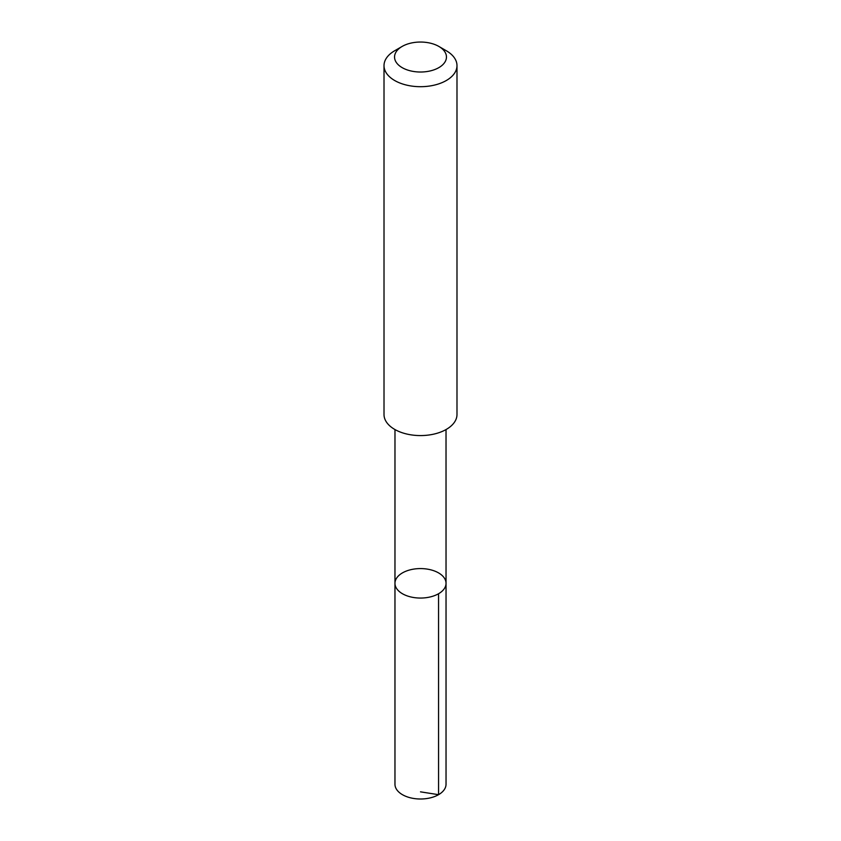 <?xml version="1.0" encoding="UTF-8"?>
<svg xmlns="http://www.w3.org/2000/svg" width="841" height="841" viewBox="0 0 841 841"><rect width="100%" height="100%" fill="white"/><g stroke="black" fill="none" stroke-linecap="round" stroke-linejoin="round"><path stroke-width="1.26" d="M422.624 568.632A25.535 14.739 180 0 1 446.035 583.318A25.535 14.739 180 0 1 420.5 598.056A25.535 14.739 180 0 1 394.965 583.318A25.535 14.739 180 0 1 422.624 568.632M394.965 784.254A25.535 14.749 0 0 0 418.376 798.95A25.535 14.749 0 0 0 446.035 784.254L446.035 583.318A25.535 14.739 180 0 1 420.5 598.056A25.535 14.739 180 0 1 394.965 583.318L394.965 784.254M402.145 46.434L394.702 50.744A36.489 21.067 0 0 0 384.011 65.63L384.011 414.508A36.489 21.067 0 0 0 417.462 435.501A36.489 21.067 0 0 0 456.989 414.508L456.989 65.63A36.489 21.067 0 0 0 446.298 50.744L438.855 46.434A25.955 14.98 0 0 0 402.145 46.434A25.955 14.98 0 0 0 396.132 62.181A25.955 14.98 0 0 0 418.345 71.969A25.955 14.98 0 0 0 444.037 63.338A25.955 14.98 0 0 0 438.855 46.434M384.011 65.63A36.489 21.067 0 0 0 417.462 86.623A36.489 21.067 0 0 0 456.989 65.63M420.5 791.844L438.56 794.682L438.55 593.746M394.976 429.562L394.965 583.318M446.024 429.562L446.035 583.318"/></g></svg>
